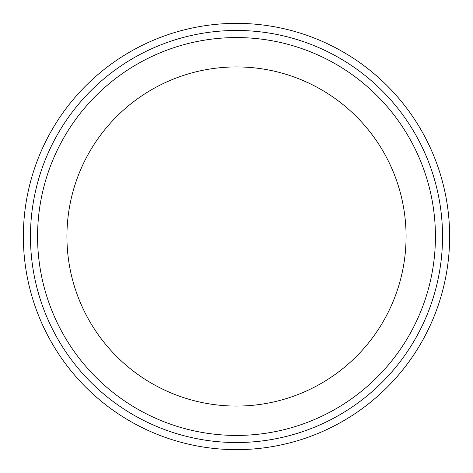 <?xml version="1.0" encoding="UTF-8"?>
<svg xmlns="http://www.w3.org/2000/svg" width="473" height="473" viewBox="0 0 473 473"><rect width="100%" height="100%" fill="white"/><g stroke="black" fill="none" stroke-linecap="round" stroke-linejoin="round"><path stroke-width="0.71" d="M247.219 442.255A206.033 206.033 0 0 0 442.255 225.781A206.033 206.033 0 0 0 225.781 30.745A206.033 206.033 0 0 0 30.745 247.219A206.033 206.033 0 0 0 247.219 442.255M225.414 23.65A213.14 213.14 0 0 1 449.35 225.414A213.14 213.14 0 0 1 247.586 449.35A213.14 213.14 0 0 1 23.65 247.586A213.14 213.14 0 0 1 225.414 23.65M236.5 66.924A169.576 169.576 0 0 1 406.076 236.5A169.576 169.576 0 0 1 236.5 406.076A169.576 169.576 0 0 1 66.924 236.5A169.576 169.576 0 0 1 236.5 66.924M236.5 37.568A198.932 198.932 0 0 1 435.432 236.5A198.932 198.932 0 0 1 236.5 435.432A198.932 198.932 0 0 1 37.568 236.5A198.932 198.932 0 0 1 236.5 37.568"/></g></svg>
